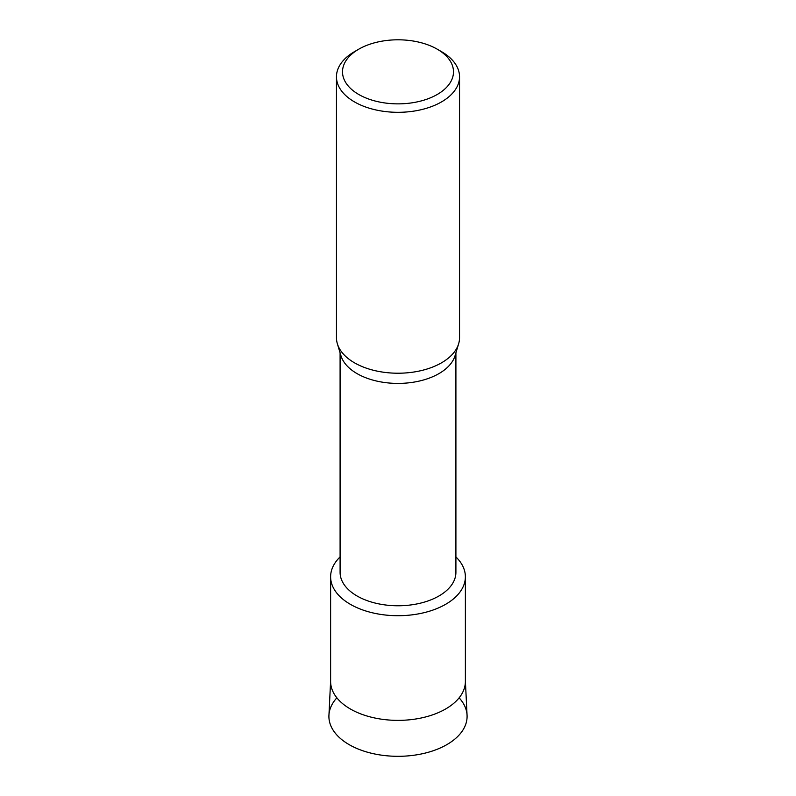 <?xml version="1.0" encoding="UTF-8"?>
<svg xmlns="http://www.w3.org/2000/svg" width="796" height="796" viewBox="0 0 796 796"><rect width="100%" height="100%" fill="white"/><g stroke="black" fill="none" stroke-linecap="round" stroke-linejoin="round"><path stroke-width="1.19" d="M459.133 697.833A69.093 39.89 180 0 1 446.855 744.628A69.093 39.89 180 0 1 357.006 748.538A69.093 39.89 180 0 1 336.867 697.833M455.909 352.857L455.909 572.344A57.909 33.432 180 0 1 438.944 595.985A57.909 33.432 180 0 1 375.841 603.229A57.909 33.432 180 0 1 340.091 572.344L340.091 352.857M445.641 604.313A67.381 38.904 180 0 1 356.628 607.517A67.381 38.904 180 0 1 340.091 556.921A67.381 38.904 180 0 0 330.619 576.811A67.381 38.904 180 0 0 372.22 612.751A67.381 38.904 180 0 0 445.641 604.313A67.381 38.904 180 0 0 455.909 556.921A67.381 38.904 180 0 1 465.381 576.811A67.381 38.904 180 0 1 445.641 604.313M437.233 49.183L441.521 51.66A61.541 35.531 180 0 1 459.541 76.784L459.541 337.683A61.541 35.531 180 0 1 458.635 343.763L455.053 355.693A57.909 33.432 180 0 1 438.944 373.613A57.909 33.432 180 0 1 380.508 381.851A57.909 33.432 180 0 1 340.947 355.693L337.365 343.763A61.541 35.531 180 0 1 336.459 337.683L336.459 76.784A61.541 35.531 180 0 1 354.479 51.66L358.767 49.183A55.481 32.029 180 0 1 437.233 49.183A55.481 32.029 180 0 1 437.233 94.485A55.481 32.029 180 0 1 358.767 94.485A55.481 32.029 180 0 1 358.767 49.183L354.479 51.66M458.635 343.763A61.541 35.531 180 0 1 441.521 362.817A61.541 35.531 180 0 1 379.413 371.563A61.541 35.531 180 0 1 337.365 343.763M459.541 76.784A61.541 35.531 180 0 1 441.521 101.908A61.541 35.531 180 0 1 374.448 109.609A61.541 35.531 180 0 1 336.459 76.784M465.381 680.918L467.063 715.296A69.093 39.89 180 0 1 446.855 744.628A69.093 39.89 180 0 1 370.657 753.056A69.093 39.89 180 0 1 328.937 715.296L330.619 680.918M465.381 576.811L465.381 681.466A67.381 38.904 180 0 1 445.641 708.977A67.381 38.904 180 0 1 372.22 717.415A67.381 38.904 180 0 1 330.619 681.466L330.619 576.811"/></g></svg>
